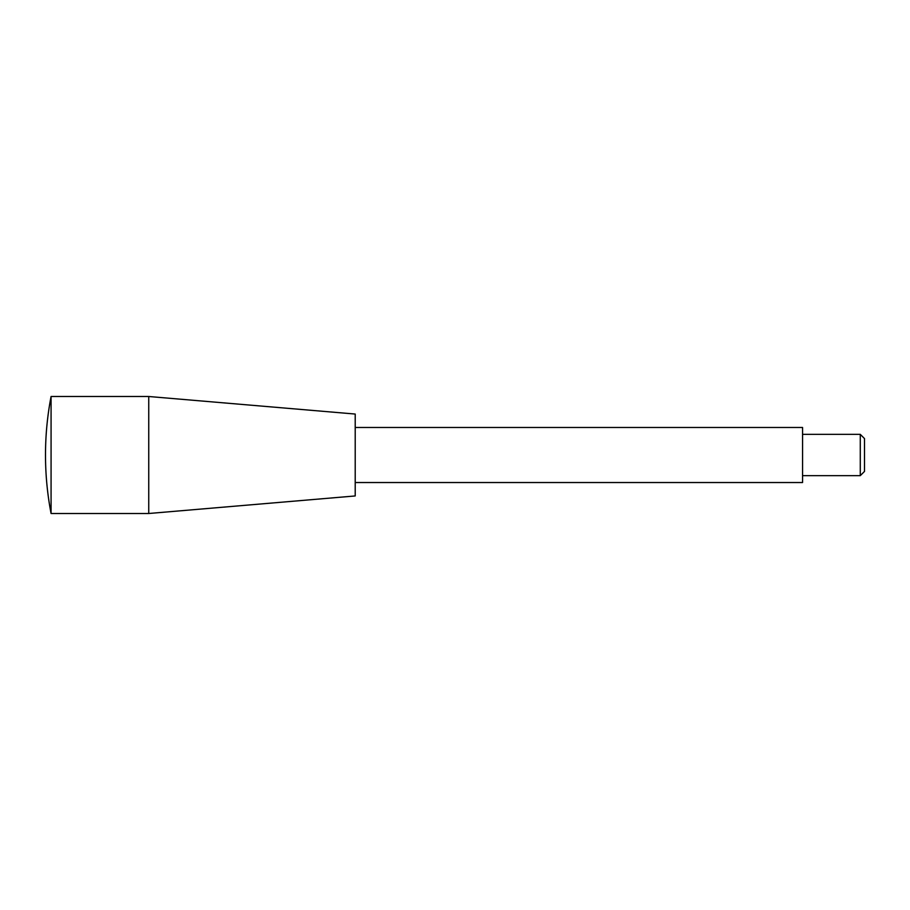 <?xml version="1.0" encoding="UTF-8"?>
<svg xmlns="http://www.w3.org/2000/svg" width="910" height="910" viewBox="0 0 910 910"><rect width="100%" height="100%" fill="white"/><g stroke="black" fill="none" stroke-linecap="round" stroke-linejoin="round"><path stroke-width="1.36" d="M860.28 475.646L860.28 434.354L864.5 438.575L864.5 471.425L860.28 475.646L802.563 475.646M860.28 434.354L802.563 434.354M355.207 427.472L802.563 427.472L802.563 482.527L355.207 482.527M148.739 513.502L148.739 396.498L355.207 414.05L355.207 495.95L148.739 513.502L51.074 513.502L51.074 396.498A309.707 309.707 0 0 0 51.074 513.502M148.739 396.498L51.074 396.498"/></g></svg>
